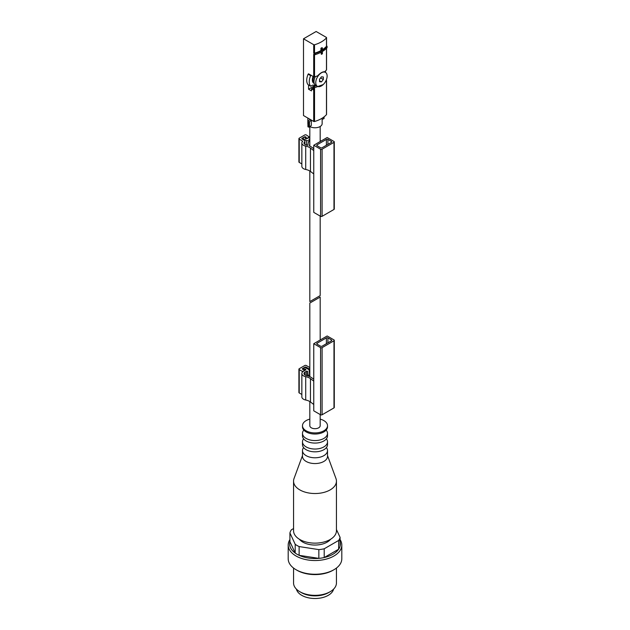 <?xml version="1.0" encoding="UTF-8"?>
<svg xmlns="http://www.w3.org/2000/svg" width="630" height="630" viewBox="0 0 630 630"><rect width="100%" height="100%" fill="white"/><g stroke="black" fill="none" stroke-linecap="round" stroke-linejoin="round"><path stroke-width="0.94" d="M320.182 216.09L320.182 295.612L309.818 301.597L318.662 296.486M320.93 52.314L321.394 54.353L322.402 53.77L322.402 51.487M313.709 44.691A0.717 0.409 0 0 0 314.535 44.761A27.523 15.892 0 0 0 326.474 37.871A0.717 0.409 0 0 0 326.348 37.39L316.134 31.5L303.502 38.792L313.709 44.691L313.709 53.125L314.236 53.432L314.236 54.597L313.709 54.29L313.709 76.789A0.717 0.409 -0 0 0 314.535 76.868A27.523 15.892 -0 0 0 317.685 75.781C320.379 72.938 322.686 71.615 324.592 71.788A27.523 15.892 0 0 0 326.474 69.977A0.717 0.409 0 0 0 326.474 69.599M322.402 49.707A27.523 15.892 0 0 0 326.474 46.305A0.717 0.409 0 0 0 326.474 45.927M313.709 53.125A0.717 0.409 0 0 0 314.535 53.196A27.523 15.892 0 0 0 320.93 50.581L320.93 48.25A27.523 15.892 0 0 0 321.946 47.667L322.402 47.927L322.402 50.266L320.93 50.581M314.236 53.432A0.717 0.409 0 0 0 315.071 53.503A28.24 16.301 0 0 0 327.002 46.62A0.717 0.409 0 0 0 326.875 46.132L326.553 45.951M314.236 54.597A0.717 0.409 0 0 0 315.071 54.668A28.24 16.301 0 0 0 327.002 47.785A0.717 0.409 0 0 0 327.002 47.4M308.558 84.995L308.558 89.208L315.409 85.255M326.206 80.215L326.348 80.293A0.717 0.409 180 0 1 326.474 80.774A27.523 15.892 180 0 1 325.293 81.971M323.277 84.522L317.685 86.578A27.523 15.892 180 0 1 314.535 87.664A0.717 0.409 180 0 1 313.709 87.586L313.228 87.31L313.228 89.87L311.464 88.846L313.228 87.822M303.502 38.792L303.502 115.55L313.709 121.44A0.717 0.409 0 0 0 314.535 121.519A27.523 15.892 0 0 0 326.474 114.629A0.717 0.409 0 0 0 326.474 114.251M308.558 89.208L311.464 90.885L311.464 88.846M313.709 76.789L308.558 73.812L308.117 74.198A11.529 6.654 120 0 0 308.117 84.735L308.188 84.774M316.378 85.727A8.221 4.749 -60 0 1 316.095 85.656L313.228 87.31M316.095 85.656L317.685 86.578M311.086 75.277L310.645 75.655A11.529 6.654 120 0 0 310.645 86.192L312.488 85.263A1.788 1.032 120 0 1 313.291 85.129A9.111 5.26 120 0 0 315.528 85.231M325.552 72.45A11.529 6.654 120 0 0 325.466 71.017M313.102 76.443A7.151 4.127 120 0 0 313.827 83.215L314.26 83.467M321.442 85.924A8.04 4.646 -60 0 1 317.425 86.326A8.04 4.646 -60 0 1 317.425 77.041A8.04 4.646 -60 0 1 325.466 72.395A8.04 4.646 -60 0 1 326.702 78.837A8.04 4.646 -60 0 1 321.442 85.924M321.442 76.836L319.552 79.191L319.552 81.719L321.442 81.892L323.34 79.53L323.34 77.002L321.442 76.836M317.425 86.326L315.654 85.302A8.04 4.646 -60 0 1 315.323 76.624M314.244 83.42A7.151 4.127 -60 0 1 313.85 76.852M320.568 77.931L323.34 79.53M319.552 80.797L321.442 81.892M321.394 52.07L321.394 54.353M320.93 48.25L321.394 48.51L321.394 50.849M321.394 48.51L322.402 47.927M322.15 118.188L322.15 123.645A7.151 4.127 180 0 1 317.748 127.457A7.151 4.127 180 0 1 309.96 126.575M307.928 124.252A7.151 4.127 180 0 1 307.849 123.645L307.849 118.062M311.338 120.188L309.495 121.7A0.717 0.409 0 0 1 308.503 121.803L308.235 121.692A0.717 0.409 0 0 1 308.054 121.118L309.944 119.558A7.151 4.127 0 0 0 311.338 120.188L311.338 125.441L309.495 126.953A0.717 0.409 0 0 1 308.503 127.055L308.235 126.945A0.717 0.409 0 0 1 308.054 126.37M322.15 119.369L323.757 118.723A0.717 0.409 0 0 0 324.064 118.385L324.064 116.865M327.159 137.521L313.764 145.254L320.583 149.2A1.071 0.622 0 0 0 322.103 149.2L333.979 142.341A1.071 0.622 0 0 0 334.294 141.9A1.071 0.622 0 0 0 333.979 141.466L327.159 137.521M334.294 141.9L334.294 209.026A1.071 0.622 0 0 1 333.979 209.459L322.103 216.318A1.071 0.622 0 0 1 320.583 216.318L313.764 212.381L313.764 145.254M309.59 137.19L306.306 134.97A1.071 0.622 0 0 0 304.786 134.97L299.226 138.183A1.071 0.622 0 0 0 298.911 138.616A1.071 0.622 0 0 0 299.226 139.057L302.691 141.278A5.717 3.3 0 0 0 301.849 142.994L301.849 166.344A5.717 3.3 0 0 0 305.723 169.47A10.041 5.796 0 0 1 310.464 171.439L313.764 173.935M298.911 138.616L298.911 161.965A1.071 0.622 0 0 0 299.226 162.406L301.849 163.918M309.818 143.026L309.385 145.892A12.191 7.04 0 0 1 311.519 147.073L313.764 148.656M309.818 142.049A0.803 0.465 0 0 0 308.322 142.238L307.857 145.333A12.191 7.04 0 0 0 306.322 144.931A3.575 2.063 0 0 1 303.999 142.994A3.575 2.063 0 0 1 304.518 141.923A2.504 1.441 0 0 0 304.889 141.167A2.504 1.441 0 0 0 304.148 140.143L302.006 138.907L302.006 138.324A0.717 0.409 0 0 0 302.006 138.907M305.589 138.639L305.589 138.183A0.717 0.409 0 0 1 305.802 137.891L306.054 137.742A0.717 0.409 0 0 0 306.054 137.159L305.55 136.868A0.717 0.409 0 0 0 304.534 136.868L302.006 138.324M305.589 138.183A0.717 0.409 0 0 0 306.81 138.474L309.59 136.868M301.849 142.994A5.717 3.3 0 0 0 305.723 146.121A10.041 5.796 0 0 1 310.464 148.089L313.764 150.586M320.182 140.451A10.041 5.796 0 0 0 321.087 141.025M309.818 137.096A5.717 3.3 0 0 0 309.086 137.45L307.062 138.616A1.071 0.622 0 0 1 305.897 138.75A1.071 0.622 0 0 1 305.235 138.183A1.071 0.622 0 0 1 305.55 137.742L305.676 137.671A0.717 0.409 0 0 0 304.66 137.088L303.022 138.033A0.717 0.409 0 0 0 303.022 138.616L306.558 140.663L309.818 140.773M309.818 138.781L309.196 139.136A0.717 0.409 0 0 0 309.661 139.844L309.818 139.844M331.451 141.466L327.915 139.419A1.071 0.622 0 0 0 326.395 139.419L317.048 144.821A1.071 0.622 0 0 0 316.732 145.254A1.071 0.622 0 0 0 317.048 145.695L320.583 147.735A1.071 0.622 0 0 0 322.103 147.735L331.451 142.341A1.071 0.622 0 0 0 331.766 141.9A1.071 0.622 0 0 0 331.451 141.466L331.451 142.341M306.558 144.979L306.558 140.663M313.764 147.373L313.764 148.341M320.182 414.532L320.182 425.699A5.182 2.992 180 0 1 315 428.691A5.182 2.992 180 0 1 309.818 425.699L309.818 401.546M309.818 376.638L309.818 303.054L320.182 297.069L320.182 339.995M295.202 544.304A25.373 14.648 180 0 0 299.124 546.564L318.851 549.62A25.373 14.648 180 0 0 324.206 548.785L338.649 540.453L338.649 549.21A25.373 14.648 180 0 1 324.206 557.542A25.373 14.648 180 0 1 318.851 558.369A25.373 14.648 180 0 1 299.124 555.321A25.373 14.648 180 0 1 295.202 553.053A25.373 14.648 180 0 1 289.918 541.666L295.202 553.053L295.202 544.304L289.918 532.917A25.373 14.648 180 0 1 291.351 529.822L293.556 528.546M336.444 529.523L340.082 537.359A25.373 14.648 180 0 1 338.649 540.453M330.608 539.248A17.16 9.907 180 0 1 315 545.044A17.16 9.907 180 0 1 299.392 539.248M289.918 532.917L289.918 541.666M340.082 537.359L340.082 546.115A25.373 14.648 180 0 1 338.649 549.21L324.206 557.542L324.206 548.785M318.851 549.62L318.851 558.369L299.124 555.321L299.124 546.564M320.182 419.123A12.513 7.221 180 0 1 323.844 420.588A12.513 7.221 180 0 1 327.513 425.699A12.513 7.221 180 0 1 315 432.92A12.513 7.221 180 0 1 302.487 425.699A12.513 7.221 180 0 1 309.818 419.123M327.513 425.699L327.513 426.809A12.513 7.221 180 0 1 322.662 432.519A12.513 7.221 180 0 1 307.338 432.519A12.513 7.221 180 0 1 302.487 426.809L302.487 425.699M326.159 430.077A12.513 7.221 180 0 1 327.513 433.338A12.513 7.221 180 0 1 315 440.559A12.513 7.221 180 0 1 302.487 433.338A12.513 7.221 180 0 1 303.841 430.077M327.513 433.338L327.513 435.858A12.513 7.221 180 0 1 324.45 440.591A12.513 7.221 180 0 1 305.55 440.591A12.513 7.221 180 0 1 302.487 435.858L302.487 433.338M326.395 438.827A12.513 7.221 180 0 1 327.513 441.803A12.513 7.221 180 0 1 315 449.033A12.513 7.221 180 0 1 302.487 441.803A12.513 7.221 180 0 1 303.605 438.827M327.513 441.803L327.513 444.607A12.513 7.221 180 0 1 324.45 449.34A12.513 7.221 180 0 1 305.55 449.34A12.513 7.221 180 0 1 302.487 444.607L302.487 441.803M326.395 447.584A12.513 7.221 180 0 1 327.513 450.56A12.513 7.221 180 0 1 315 457.782A12.513 7.221 180 0 1 302.487 450.56A12.513 7.221 180 0 1 303.605 447.584M327.513 450.56L327.513 456.341A12.513 7.221 180 0 1 315 463.562A12.513 7.221 180 0 1 302.487 456.341L302.487 450.56M327.513 455.584L335.979 478.572A21.444 12.38 180 0 1 336.444 481.147A21.444 12.38 180 0 1 315 493.526A21.444 12.38 180 0 1 293.556 481.147A21.444 12.38 180 0 1 294.021 478.572L302.487 455.584M336.444 481.147L336.444 530.759A21.444 12.38 180 0 1 315 543.139A21.444 12.38 180 0 1 293.556 530.759L293.556 481.147M340.082 539.595A26.806 15.474 180 0 1 341.807 545.06A26.806 15.474 180 0 1 315 560.535A26.806 15.474 180 0 1 288.193 545.06A26.806 15.474 180 0 1 289.918 539.595M339.216 539.516A25.373 14.648 180 0 1 340.082 546.115M341.807 545.06L341.807 558.771A26.806 15.474 180 0 1 333.955 569.717A26.806 15.474 180 0 1 296.045 569.717A26.806 15.474 180 0 1 288.193 558.771L288.193 545.06M333.955 569.717L332.947 570.3A25.373 14.648 180 0 1 297.053 570.3L296.045 569.717M336.444 568.063L336.444 582.955A21.444 12.38 180 0 1 330.167 591.712A21.444 12.38 180 0 1 299.833 591.712A21.444 12.38 180 0 1 293.556 582.955L293.556 568.063M330.167 591.712L328.616 592.61A19.254 11.112 180 0 1 301.384 592.61L299.833 591.712M333.593 589.129A18.766 10.836 180 0 1 315 598.5A18.766 10.836 180 0 1 296.407 589.129M313.764 343.704L313.764 410.831L320.583 414.768A1.071 0.622 180 0 0 322.103 414.768L333.979 407.909A1.071 0.622 180 0 0 334.294 407.468L334.294 340.35A1.071 0.622 180 0 1 333.979 340.791L322.103 347.642A1.071 0.622 180 0 1 320.583 347.642L313.764 343.704L327.159 335.971L333.979 339.909A1.071 0.622 180 0 1 334.294 340.35M309.818 367.526L306.306 365.518A1.071 0.622 180 0 0 304.786 365.518L299.226 368.731A1.071 0.622 180 0 0 298.911 369.172L298.911 392.514A1.071 0.622 180 0 0 299.226 392.955L301.849 394.467M313.764 379.213L311.519 377.63A12.191 7.04 180 0 0 306.322 375.48A3.575 2.063 180 0 1 303.999 373.543A3.575 2.063 180 0 1 305.046 372.086L306.448 371.275A0.717 0.409 180 0 1 307.668 371.543L308.007 374.755A0.803 0.465 180 0 0 309.613 374.692L309.086 369.755L305.55 367.707A0.717 0.409 180 0 0 304.534 367.707L302.896 368.66A0.717 0.409 180 0 0 303.904 369.243L304.282 369.314A0.717 0.409 180 0 1 305.298 369.897L302.518 371.503L299.226 369.605A1.071 0.622 180 0 1 298.911 369.172M304.03 369.464A0.717 0.409 180 0 1 303.022 369.464L302.518 369.172A0.717 0.409 180 0 1 302.518 368.582L305.046 367.125A0.717 0.409 180 0 1 306.054 367.125L308.196 368.361L308.196 369.235M309.818 368.786A2.504 1.441 180 0 1 308.196 368.361M301.849 373.543A5.717 3.3 180 0 0 305.723 376.669A10.041 5.796 180 0 1 310.464 378.646L310.464 401.987A10.041 5.796 180 0 0 305.723 400.018A5.717 3.3 180 0 1 301.849 396.892L301.849 373.543A5.717 3.3 180 0 1 303.526 371.212L305.55 370.046A1.071 0.622 180 0 0 305.865 369.605A1.071 0.622 180 0 0 305.204 369.038A1.071 0.622 180 0 0 304.03 369.172M313.764 404.484L310.464 401.987M313.764 381.142L310.464 378.646M302.518 371.503L302.518 371.999M322.103 346.185A1.071 0.622 180 0 1 320.583 346.185L317.048 344.145A1.071 0.622 180 0 1 316.732 343.704A1.071 0.622 180 0 1 317.048 343.271L326.395 337.869A1.071 0.622 180 0 1 327.915 337.869L331.451 339.909A1.071 0.622 180 0 1 331.766 340.35A1.071 0.622 180 0 1 331.451 340.791L322.103 346.185M313.622 378.882L313.764 377.921M314.535 54.7L314.535 76.868M326.474 48.337L326.474 69.977M326.474 37.871L326.474 46.305M314.535 44.761L314.535 53.196M314.535 87.664L314.535 121.519M326.474 80.774L326.474 114.629M313.709 87.586L313.709 121.44M310.858 75.403L308.33 73.946M310.645 75.655L308.117 74.198M310.645 86.192L308.117 84.735M315.071 53.503L315.071 54.668M327.002 46.62L327.002 47.785M323.757 117.093L323.757 118.723M309.495 121.7L309.495 126.953M308.235 121.692L308.235 126.945M308.503 121.803L308.503 127.055M310.464 171.439L310.464 148.089M305.723 169.47L305.723 146.121M299.226 162.406L299.226 139.057M333.979 209.459L333.979 142.341M320.583 216.318L320.583 149.2M322.103 216.318L322.103 149.2M327.915 144.38L327.915 139.419M326.395 145.254L326.395 139.419M317.048 145.695L317.048 144.821M304.518 144.073L304.518 141.923M306.054 137.742L306.054 137.159M305.55 138.616L305.55 137.742M303.022 139.498L303.022 138.616M309.196 139.718L309.196 139.136M305.723 376.669L305.723 400.018M299.226 369.605L299.226 392.955M322.103 347.642L322.103 414.768M320.583 347.642L320.583 414.768M333.979 340.791L333.979 407.909M317.048 343.271L317.048 344.145M326.395 337.869L326.395 343.704M327.915 337.869L327.915 342.83M331.451 339.909L331.451 340.791M306.054 367.125L306.054 367.999M305.046 367.125L305.046 367.589M302.518 368.582L302.518 369.172M308.007 374.755L308.007 375.929M307.668 371.543L307.668 375.819M306.448 371.275L306.448 375.504M305.046 372.086L305.046 375.007M309.818 126.693L309.818 146.089M309.818 170.998L309.818 301.597M320.182 126.488L320.182 141.553M326.553 48.258L326.553 69.788M326.553 37.682L326.553 46.116M326.553 80.585L326.553 114.439M310.677 86.223L308.149 84.759M325.466 72.395L324.356 71.757M327.08 46.423L327.08 47.589M307.928 121.354L307.928 126.606M304.889 144.357L304.889 141.167M305.881 137.844L305.881 137.379M302.809 139.372L302.809 138.324M305.503 369.605L305.503 370.07"/></g></svg>
